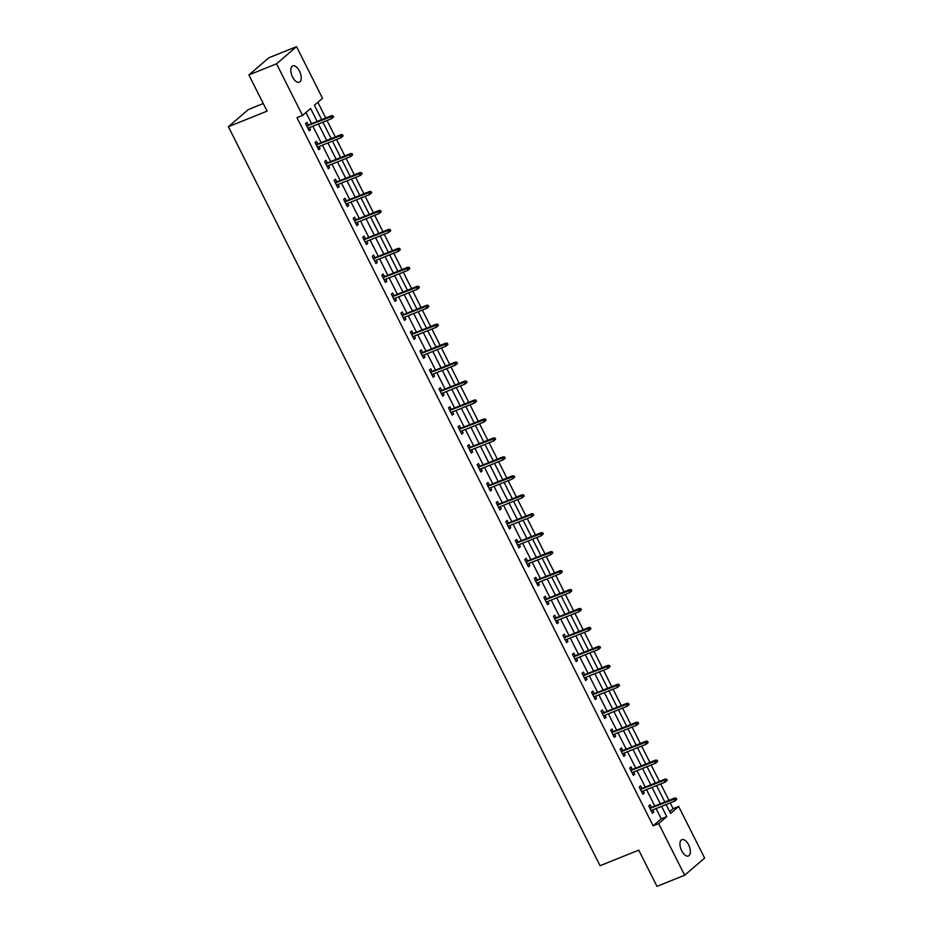 <?xml version="1.0" encoding="UTF-8"?>
<svg xmlns="http://www.w3.org/2000/svg" width="933" height="933" viewBox="0 0 933 933"><rect width="100%" height="100%" fill="white"/><g stroke="black" fill="none" stroke-linecap="round" stroke-linejoin="round"><path stroke-width="1.4" d="M681.708 850.791A8.794 4.373 -111.9 0 1 681.883 839.653A8.794 4.373 -111.9 0 1 688.624 844.855A8.794 4.373 -111.9 0 1 688.449 855.981A8.794 4.373 -111.9 0 1 681.708 850.791M292.554 77.031A8.794 4.373 -111.9 0 1 292.729 65.905A8.794 4.373 -111.9 0 1 299.47 71.095A8.794 4.373 -111.9 0 1 299.283 82.232A8.794 4.373 -111.9 0 1 292.554 77.031M263.269 103.54L248.353 109.534L228.375 126.701L600.047 865.707L638.767 850.138L656.984 886.35L684.647 875.236L658.675 823.594L666.768 816.632L661.614 806.369M228.375 126.701L267.095 111.144L248.878 74.932L268.867 57.764L296.531 46.65L322.503 98.292L314.398 105.254L321.628 119.622M669.672 811.628L673.125 808.654L670.232 802.905M668.949 800.351L660.704 783.942M659.409 781.388L651.164 764.99M649.881 762.436L641.636 746.038M640.353 743.484L632.096 727.087M630.813 724.521L622.568 708.124M621.285 705.57L613.028 689.172M611.745 686.618L603.499 670.221M602.217 667.655L593.971 651.257M592.677 648.703L584.431 632.306M583.148 629.752L574.903 613.354M573.608 610.8L565.363 594.403M564.08 591.837L555.835 575.439M554.552 572.885L546.295 556.488M545.012 553.934L536.767 537.536M535.484 534.971L527.238 518.573M525.944 516.019L517.698 499.621M516.416 497.067L508.17 480.67M506.876 478.116L498.63 461.707M497.347 459.153L489.102 442.755M487.819 440.201L479.562 423.804M478.279 421.25L470.034 404.852M468.751 402.286L460.494 385.889M459.211 383.335L450.966 366.937M449.683 364.383L441.437 347.986M440.143 345.42L431.897 329.022M430.614 326.468L422.369 310.071M421.075 307.517L412.829 291.119M411.546 288.565L403.301 272.168M402.018 269.602L393.761 253.205M392.478 250.65L384.233 234.253M382.95 231.699L374.704 215.301M373.41 212.736L365.165 196.338M363.882 193.784L355.636 177.387M354.342 174.833L346.096 158.435M344.813 155.881L336.568 139.472M335.285 136.918L327.028 120.52M325.745 117.966L317.861 102.28M673.125 808.654L678.653 806.427L704.625 858.068L684.647 875.236M317.127 121.43L310.619 108.496L302.514 115.459L296.986 117.675L653.135 825.822L661.24 818.859L656.074 808.596M654.791 806.03L646.546 789.633M645.263 787.079L637.006 770.681M635.723 768.127L627.477 751.73M626.195 749.164L617.949 732.767M616.655 730.212L608.409 713.815M607.126 711.261L598.881 694.863M597.587 692.309L589.341 675.912M588.058 673.346L579.813 656.949M578.53 654.395L570.273 637.997M568.99 635.443L560.745 619.045M559.462 616.48L551.216 600.082M549.922 597.528L541.676 581.131M540.394 578.577L532.148 562.179M530.854 559.625L522.608 543.216M521.325 540.662L513.08 524.264M511.785 521.71L503.54 505.313M502.257 502.759L494.012 486.361M492.729 483.795L484.472 467.398M483.189 464.844L474.944 448.446M473.661 445.892L465.415 429.495M464.121 426.929L455.875 410.532M454.593 407.978L446.347 391.58M445.053 389.026L436.807 372.629M435.524 370.074L427.279 353.677M425.996 351.111L417.739 334.714M416.456 332.16L408.211 315.762M406.928 313.208L398.683 296.811M397.388 294.245L389.143 277.847M387.86 275.293L379.614 258.896M378.32 256.342L370.074 239.944M368.792 237.39L360.546 220.981M359.252 218.427L351.006 202.029M349.723 199.475L341.478 183.078M340.195 180.524L331.938 164.126M330.655 161.561L322.41 145.163M321.127 142.609L312.882 126.212M311.587 123.657L305.977 112.485M308.217 125.01L306.899 122.386L305.546 123.553L309.208 130.842L310.561 129.675L309.499 127.564M317.745 143.962L316.427 141.35L315.074 142.504L318.748 149.793L320.089 148.639L319.028 146.528M327.285 162.925L325.955 160.301L324.614 161.456L328.276 168.745L329.629 167.59L328.568 165.479M336.813 181.877L335.495 179.253L334.142 180.419L337.804 187.708L339.157 186.542L338.096 184.431M346.341 200.828L345.023 198.204L343.671 199.37L347.344 206.659L348.697 205.505L347.636 203.394M355.881 219.791L354.563 217.167L353.21 218.322L356.873 225.611L358.225 224.456L357.164 222.346M365.409 238.743L364.092 236.119L362.739 237.274L366.412 244.574L367.765 243.408L366.704 241.297M374.949 257.695L373.632 255.071L372.279 256.237L375.941 263.526L377.294 262.36L376.232 260.249M384.478 276.658L383.16 274.034L381.807 275.188L385.481 282.477L386.822 281.323L385.761 279.212M394.018 295.609L392.688 292.985L391.347 294.14L395.009 301.429L396.362 300.274L395.3 298.163M403.546 314.561L402.228 311.937L400.875 313.103L404.549 320.392L405.89 319.226L404.829 317.115M413.074 333.513L411.756 330.888L410.415 332.055L414.077 339.344L415.43 338.189L414.369 336.078M422.614 352.476L421.296 349.852L419.943 351.006L423.605 358.295L424.958 357.141L423.897 355.03M432.142 371.427L430.824 368.803L429.472 369.969L433.145 377.259L434.498 376.092L433.437 373.981M441.682 390.379L440.364 387.755L439.011 388.921L442.674 396.21L444.026 395.044L442.965 392.945M451.21 409.342L449.893 406.718L448.54 407.873L452.213 415.162L453.555 414.007L452.493 411.896M460.75 428.294L459.433 425.67L458.08 426.824L461.742 434.125L463.095 432.959L462.033 430.848M470.279 447.245L468.961 444.621L467.608 445.787L471.282 453.076L472.623 451.91L471.562 449.799M479.819 466.197L478.489 463.584L477.148 464.739L480.81 472.028L482.163 470.873L481.101 468.763M489.347 485.16L488.029 482.536L486.676 483.691L490.338 490.98L491.691 489.825L490.63 487.714M498.875 504.112L497.557 501.488L496.204 502.654L499.878 509.943L501.231 508.777L500.17 506.666M508.415 523.063L507.097 520.439L505.744 521.605L509.406 528.894L510.759 527.74L509.698 525.629M517.943 542.026L516.625 539.402L515.273 540.557L518.946 547.846L520.299 546.691L519.238 544.58M527.483 560.978L526.165 558.354L524.812 559.508L528.475 566.809L529.827 565.643L528.766 563.532M537.011 579.929L535.694 577.305L534.341 578.472L538.014 585.761L539.356 584.594L538.294 582.484M546.551 598.893L545.222 596.269L543.881 597.423L547.543 604.712L548.896 603.558L547.834 601.447M556.08 617.844L554.762 615.22L553.409 616.375L557.083 623.664L558.424 622.509L557.363 620.398M565.608 636.796L564.29 634.172L562.949 635.338L566.611 642.627L567.964 641.461L566.902 639.35M575.148 655.747L573.83 653.123L572.477 654.29L576.139 661.579L577.492 660.424L576.431 658.313M584.676 674.711L583.358 672.087L582.005 673.241L585.679 680.53L587.032 679.376L585.971 677.265M594.216 693.662L592.898 691.038L591.545 692.204L595.207 699.493L596.56 698.327L595.499 696.216M603.744 712.614L602.426 709.99L601.074 711.156L604.747 718.445L606.088 717.279L605.027 715.179M613.284 731.577L611.966 728.953L610.614 730.107L614.276 737.397L615.628 736.242L614.567 734.131M622.812 750.529L621.495 747.904L620.142 749.059L623.815 756.36L625.157 755.194L624.095 753.083M632.352 769.48L631.023 766.856L629.682 768.022L633.344 775.311L634.697 774.145L633.635 772.034M641.881 788.432L640.563 785.819L639.21 786.974L642.872 794.263L644.225 793.108L643.164 790.997M651.409 807.395L650.091 804.771L648.738 805.925L652.412 813.214L653.765 812.06L652.703 809.949M248.878 74.932L276.541 63.817L296.531 46.65M653.135 825.822L658.675 823.594M302.514 115.459L276.541 63.817M660.319 803.814L652.074 787.417M650.791 784.851L642.545 768.454M641.263 765.9L633.006 749.502M631.723 746.948L623.477 730.551M622.194 727.997L613.937 711.587M612.654 709.033L604.409 692.636M603.126 690.082L594.881 673.684M593.586 671.13L585.341 654.733M584.058 652.167L575.813 635.77M574.518 633.215L566.273 616.818M564.99 614.264L556.744 597.866M555.462 595.312L547.204 578.903M545.922 576.349L537.676 559.952M536.393 557.398L528.148 541M526.853 538.446L518.608 522.048M517.325 519.483L509.08 503.085M507.785 500.531L499.54 484.134M498.257 481.58L490.012 465.182M488.729 462.616L480.472 446.219M479.189 443.665L470.943 427.267M469.661 424.713L461.403 408.316M460.121 405.762L451.875 389.353M450.592 386.798L442.347 370.401M441.052 367.847L432.807 351.449M431.524 348.895L423.279 332.498M421.984 329.932L413.739 313.535M412.456 310.981L404.211 294.583M402.928 292.029L394.671 275.632M393.388 273.077L385.142 256.668M383.86 254.114L375.614 237.717M374.32 235.163L366.074 218.765M364.791 216.211L356.546 199.814M355.251 197.248L347.006 180.85M345.723 178.296L337.478 161.899M336.195 159.345L327.938 142.947M326.655 140.382L318.41 123.984M666.115 804.561L670.559 813.389L678.653 806.427M322.911 122.176L331.157 138.574M332.451 141.128L340.697 157.537M341.979 160.091L350.225 176.489M351.508 179.043L359.765 195.44M361.048 197.994L369.293 214.392M370.576 216.957L378.821 233.355M380.116 235.909L388.361 252.307M389.644 254.861L397.89 271.258M399.184 273.824L407.429 290.221M408.712 292.775L416.958 309.173M418.241 311.727L426.498 328.124M427.781 330.679L436.026 347.076M437.309 349.642L445.566 366.039M446.849 368.593L455.094 384.991M456.377 387.545L464.622 403.942M465.917 406.508L474.162 422.906M475.445 425.46L483.691 441.857M484.985 444.411L493.23 460.809M494.513 463.363L502.759 479.772M504.042 482.326L512.299 498.723M513.582 501.278L521.827 517.675M523.11 520.229L531.355 536.627M532.65 539.192L540.895 555.59M542.178 558.144L550.423 574.541M551.718 577.095L559.963 593.493M561.246 596.059L569.492 612.456M570.774 615.01L579.031 631.408M580.314 633.962L588.56 650.359M589.843 652.913L598.1 669.311M599.383 671.877L607.628 688.274M608.911 690.828L617.156 707.226M618.451 709.78L626.696 726.177M627.979 728.743L636.224 745.14M637.519 747.695L645.764 764.092M647.047 766.646L655.293 783.044M656.575 785.598L664.832 802.007M661.24 818.859L666.768 816.632M308.951 130.328L310.561 129.675M318.48 149.28L320.089 148.639M328.019 168.232L329.629 167.59M337.548 187.195L339.157 186.542M347.088 206.146L348.697 205.505M356.616 225.098L358.225 224.456M366.156 244.061L367.765 243.408M375.684 263.013L377.294 262.36M385.212 281.964L386.822 281.323M394.752 300.916L396.362 300.274M404.281 319.879L405.89 319.226M413.82 338.831L415.43 338.189M423.349 357.782L424.958 357.141M432.889 376.745L434.498 376.092M442.417 395.697L444.026 395.044M451.957 414.649L453.555 414.007M461.485 433.612L463.095 432.959M471.013 452.563L472.623 451.91M480.553 471.515L482.163 470.873M490.082 490.466L491.691 489.825M499.621 509.43L501.231 508.777M509.15 528.381L510.759 527.74M518.69 547.333L520.299 546.691M528.218 566.296L529.827 565.643M537.746 585.248L539.356 584.594M547.286 604.199L548.896 603.558M556.814 623.151L558.424 622.509M566.354 642.114L567.964 641.461M575.883 661.065L577.492 660.424M585.423 680.017L587.032 679.376M594.951 698.98L596.56 698.327M604.491 717.932L606.088 717.279M614.019 736.883L615.628 736.242M623.547 755.835L625.157 755.194M633.087 774.798L634.697 774.145M642.615 793.75L644.225 793.108M652.155 812.701L653.765 812.06M333.548 116.975L332.929 115.762L332.999 117.441L333.548 116.975L331.588 118.689L307.89 128.218M332.999 117.441L331.588 118.689L330.492 116.508L331.46 115.669L306.607 125.663M332.393 116.228L306.794 126.025M332.929 115.762L331.46 115.669M343.076 135.926L342.469 134.714L341.921 135.18L342.539 136.393L343.076 135.926L341.128 137.641L317.418 147.169M342.539 136.393L341.128 137.641L340.02 135.46L341 134.62L316.135 144.615M341.921 135.18L316.322 144.988M342.469 134.714L341 134.62M352.604 154.89L351.998 153.677L351.461 154.132L352.068 155.344L352.604 154.89L350.656 156.604L326.958 166.121M352.068 155.344L350.656 156.604L349.56 154.412L350.528 153.583L325.675 163.567M351.461 154.132L325.862 163.94M351.998 153.677L350.528 153.583M362.144 173.841L361.526 172.628L360.989 173.095L361.607 174.308L362.144 173.841L360.196 175.556L336.486 185.084M361.607 174.308L360.196 175.556L359.088 173.363L360.068 172.535L335.204 182.53M360.989 173.095L335.39 182.891M361.526 172.628L360.068 172.535M371.672 192.793L371.066 191.58L370.529 192.046L371.136 193.259L371.672 192.793L369.725 194.507L346.026 204.035M371.136 193.259L369.725 194.507L368.628 192.326L369.596 191.487L344.732 201.481M370.529 192.046L344.918 201.855M371.066 191.58L369.596 191.487M381.212 211.756L380.594 210.531L380.664 212.211L381.212 211.756L379.264 213.47L355.555 222.987M380.664 212.211L379.264 213.47L378.157 211.278L379.136 210.438L354.272 220.433M380.058 210.998L354.458 220.806M380.594 210.531L379.136 210.438M390.74 230.708L390.134 229.495L389.586 229.95L390.204 231.174L390.74 230.708L388.793 232.422L365.095 241.95M390.204 231.174L388.793 232.422L387.696 230.229L388.664 229.401L363.8 239.384M389.586 229.95L363.987 239.758M390.134 229.495L388.664 229.401M400.28 249.659L399.662 248.446L399.732 250.126L400.28 249.659L398.321 251.374L374.623 260.902M399.732 250.126L398.321 251.374L397.225 249.193L398.193 248.353L373.34 258.348M399.126 248.913L373.527 258.709M399.662 248.446L398.193 248.353M409.809 268.611L409.202 267.398L408.654 267.864L409.272 269.077L409.809 268.611L407.861 270.325L384.151 279.853M409.272 269.077L407.861 270.325L406.765 268.144L407.733 267.304L382.868 277.299M408.654 267.864L383.055 277.672M409.202 267.398L407.733 267.304M419.337 287.574L418.73 286.361L418.8 288.04L419.337 287.574L417.389 289.288L393.691 298.817M418.8 288.04L417.389 289.288L416.293 287.096L417.261 286.268L392.408 296.251M418.194 286.816L392.595 296.624M418.73 286.361L417.261 286.268M428.877 306.525L428.27 305.313L427.722 305.779L428.34 306.992L428.877 306.525L426.929 308.24L403.219 317.768M428.34 306.992L426.929 308.24L425.821 306.047L426.801 305.219L401.936 315.214M427.722 305.779L402.123 315.576M428.27 305.313L426.801 305.219M438.405 325.477L437.799 324.264L437.869 325.944L438.405 325.477L436.457 327.191L412.759 336.72M437.869 325.944L436.457 327.191L435.361 325.011L436.329 324.171L411.476 334.166M437.262 324.731L411.651 334.539M437.799 324.264L436.329 324.171M447.945 344.44L447.327 343.216L447.397 344.895L447.945 344.44L445.997 346.155L422.287 355.671M447.397 344.895L445.997 346.155L444.889 343.962L445.869 343.122L421.005 353.117M446.79 343.682L421.191 353.49M447.327 343.216L445.869 343.122M457.473 363.392L456.867 362.179L456.33 362.645L456.937 363.858L457.473 363.392L455.526 365.106L431.827 374.634M456.937 363.858L455.526 365.106L454.429 362.914L455.397 362.086L430.533 372.069M456.33 362.645L430.719 372.442M456.867 362.179L455.397 362.086M467.013 382.343L466.395 381.131L466.465 382.81L467.013 382.343L465.054 384.058L441.356 393.586M466.465 382.81L465.054 384.058L463.958 381.877L464.937 381.037L440.073 391.032M465.859 381.597L440.259 391.394M466.395 381.131L464.937 381.037M476.541 401.307L475.935 400.082L475.387 400.549L476.005 401.761L476.541 401.307L474.594 403.009L450.896 412.538M476.005 401.761L474.594 403.009L473.498 400.828L474.465 399.989L449.601 409.984M475.387 400.549L449.788 410.357M475.935 400.082L474.465 399.989M486.081 420.258L485.463 419.045L485.533 420.725L486.081 420.258L484.122 421.973L460.424 431.501M485.533 420.725L484.122 421.973L483.026 419.78L483.994 418.952L459.141 428.935M484.927 419.5L459.328 429.308M485.463 419.045L483.994 418.952M495.61 439.21L495.003 437.997L494.455 438.463L495.073 439.676L495.61 439.21L493.662 440.924L469.952 450.452M495.073 439.676L493.662 440.924L492.554 438.743L493.534 437.904L468.669 447.898M494.455 438.463L468.856 448.26M495.003 437.997L493.534 437.904M505.138 458.161L504.531 456.948L503.995 457.415L504.601 458.628L505.138 458.161L503.19 459.876L479.492 469.404M504.601 458.628L503.19 459.876L502.094 457.695L503.062 456.855L478.209 466.85M503.995 457.415L478.396 467.223M504.531 456.948L503.062 456.855M514.678 477.125L514.06 475.912L513.523 476.366L514.141 477.579L514.678 477.125L512.73 478.839L489.02 488.356M514.141 477.579L512.73 478.839L511.622 476.646L512.602 475.807L487.737 485.801M513.523 476.366L487.924 486.175M514.06 475.912L512.602 475.807M524.206 496.076L523.6 494.863L523.67 496.543L524.206 496.076L522.258 497.79L498.56 507.319M523.67 496.543L522.258 497.79L521.162 495.598L522.13 494.77L497.266 504.765M523.063 495.33L497.452 505.126M523.6 494.863L522.13 494.77M533.746 515.028L533.128 513.815L533.198 515.494L533.746 515.028L531.798 516.742L508.088 526.27M533.198 515.494L531.798 516.742L530.69 514.561L531.67 513.721L506.806 523.716M532.591 514.281L506.992 524.078M533.128 513.815L531.67 513.721M543.274 533.991L542.668 532.766L542.12 533.233L542.738 534.446L543.274 533.991L541.327 535.705L517.628 545.222M542.738 534.446L541.327 535.705L540.23 533.513L541.198 532.673L516.334 542.668M542.12 533.233L516.52 543.041M542.668 532.766L541.198 532.673M552.814 552.942L552.196 551.73L552.266 553.409L552.814 552.942L550.855 554.657L527.157 564.185M552.266 553.409L550.855 554.657L549.759 552.464L550.727 551.636L525.874 561.619M551.66 552.184L526.06 561.993M552.196 551.73L550.727 551.636M562.342 571.894L561.736 570.681L561.188 571.148L561.806 572.361L562.342 571.894L560.395 573.608L536.685 583.137M561.806 572.361L560.395 573.608L559.299 571.428L560.266 570.588L535.402 580.583M561.188 571.148L535.589 580.944M561.736 570.681L560.266 570.588M571.871 590.846L571.264 589.633L571.334 591.312L571.871 590.846L569.923 592.56L546.225 602.088M571.334 591.312L569.923 592.56L568.827 590.379L569.795 589.539L544.942 599.534M570.728 590.099L545.129 599.907M571.264 589.633L569.795 589.539M581.411 609.809L580.804 608.596L580.256 609.051L580.874 610.275L581.411 609.809L579.463 611.523L555.753 621.04M580.874 610.275L579.463 611.523L578.355 609.331L579.335 608.503L554.47 618.486M580.256 609.051L554.657 618.859M580.804 608.596L579.335 608.503M590.939 628.76L590.332 627.547L589.796 628.014L590.402 629.227L590.939 628.76L588.991 630.475L565.293 640.003M590.402 629.227L588.991 630.475L587.895 628.282L588.863 627.454L564.01 637.449M589.796 628.014L564.185 637.81M590.332 627.547L588.863 627.454M600.479 647.712L599.861 646.499L599.931 648.178L600.479 647.712L598.531 649.426L574.821 658.955M599.931 648.178L598.531 649.426L597.423 647.245L598.403 646.406L573.538 656.4M599.324 646.966L573.725 656.774M599.861 646.499L598.403 646.406M610.007 666.675L609.401 665.451L608.864 665.917L609.471 667.13L610.007 666.675L608.059 668.39L584.361 677.906M609.471 667.13L608.059 668.39L606.963 666.197L607.931 665.357L583.067 675.352M608.864 665.917L583.253 675.725M609.401 665.451L607.931 665.357M619.547 685.627L618.929 684.414L618.999 686.093L619.547 685.627L617.588 687.341L593.889 696.869M618.999 686.093L617.588 687.341L616.491 685.149L617.471 684.321L592.607 694.304M618.392 684.88L592.793 694.677M618.929 684.414L617.471 684.321M629.075 704.578L628.469 703.365L627.921 703.832L628.539 705.045L629.075 704.578L627.128 706.293L603.429 715.821M628.539 705.045L627.128 706.293L626.031 704.112L626.999 703.272L602.135 713.267M627.921 703.832L602.321 713.628M628.469 703.365L626.999 703.272M638.615 723.541L637.997 722.317L638.067 723.996L638.615 723.541L636.656 725.244L612.958 734.772M638.067 723.996L636.656 725.244L635.56 723.063L636.528 722.224L611.675 732.218M637.461 722.783L611.861 732.592M637.997 722.317L636.528 722.224M648.143 742.493L647.537 741.28L646.989 741.735L647.607 742.96L648.143 742.493L646.196 744.207L622.486 753.736M647.607 742.96L646.196 744.207L645.088 742.015L646.068 741.187L621.203 751.17M646.989 741.735L621.39 751.543M647.537 741.28L646.068 741.187M657.672 761.445L657.065 760.232L656.529 760.698L657.135 761.911L657.672 761.445L655.724 763.159L632.026 772.687M657.135 761.911L655.724 763.159L654.628 760.966L655.596 760.138L630.743 770.133M656.529 760.698L630.93 770.495M657.065 760.232L655.596 760.138M667.212 780.396L666.594 779.183L666.057 779.65L666.675 780.863L667.212 780.396L665.264 782.111L641.554 791.639M666.675 780.863L665.264 782.111L664.156 779.93L665.136 779.09L640.271 789.085M666.057 779.65L640.458 789.458M666.594 779.183L665.136 779.09M676.74 799.359L676.133 798.147L675.597 798.601L676.203 799.814L676.74 799.359L674.792 801.074L651.094 810.59M676.203 799.814L674.792 801.074L673.696 798.881L674.664 798.042L649.8 808.036M675.597 798.601L649.986 808.41M676.133 798.147L674.664 798.042"/></g></svg>

